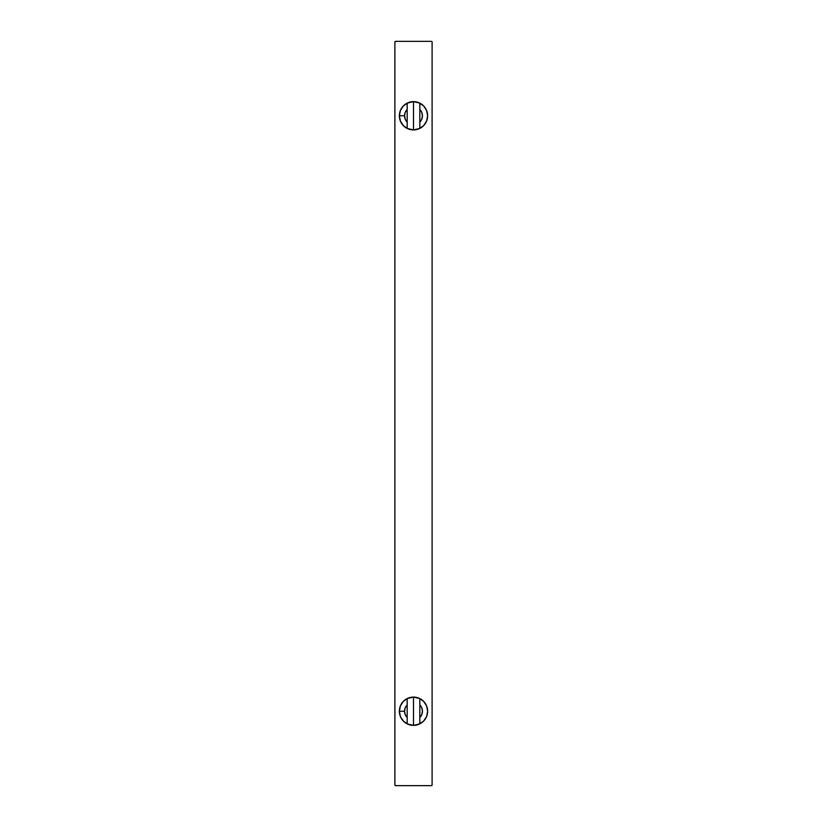 <?xml version="1.0" encoding="UTF-8"?>
<svg xmlns="http://www.w3.org/2000/svg" width="827" height="827" viewBox="0 0 827 827"><rect width="100%" height="100%" fill="white"/><g stroke="black" fill="none" stroke-linecap="round" stroke-linejoin="round"><path stroke-width="1.24" d="M408.197 128.888L407.173 128.423L407.173 122.096A8.942 8.942 0 0 1 404.558 115.78L399.358 115.78A14.142 14.142 0 0 0 407.173 128.423L407.173 109.464L405.24 112.358L404.558 115.78L405.24 119.202L407.173 122.096L407.173 103.137L413.5 101.638L419.827 103.137A14.142 14.142 0 0 1 427.642 115.78L426.567 110.363L423.496 105.784L418.917 102.713L413.5 101.638L408.083 102.713L403.504 105.784L400.433 110.363L399.358 115.78A14.142 14.142 -26.6 0 1 407.173 103.137L408.197 102.672M418.803 102.672L419.827 103.137L419.827 109.464A8.942 8.942 135 0 1 419.827 122.096L419.827 128.423L413.5 129.922L407.173 128.423A14.142 14.142 0 0 1 399.358 115.78L400.433 121.197L403.504 125.776L408.083 128.847L413.5 129.922L413.5 101.638L417.997 102.372A14.142 14.142 0 0 0 408.238 102.651L413.5 101.638L413.5 129.922L418.917 128.847L423.496 125.776L426.567 121.197L427.642 115.78A14.142 14.142 0 0 0 419.827 103.137L419.827 122.096L421.76 119.202L422.442 115.78L421.76 112.358L419.827 109.464L419.827 128.423L418.803 128.888M417.997 697.812A14.142 14.142 0 0 0 407.173 698.577L413.5 697.078L419.827 698.577A14.142 14.142 0 0 1 427.642 711.22A14.142 14.142 0 0 0 419.827 698.577L419.827 717.536L421.76 714.642L422.442 711.22L421.76 707.798L419.827 704.904L419.827 723.863L413.5 725.362L407.173 723.863L407.173 717.536A8.942 8.942 0 0 1 404.558 711.22L399.358 711.22A14.142 14.142 -26.6 0 1 407.173 698.577L413.5 697.078L419.827 698.577L419.827 704.904A8.942 8.942 135 0 1 419.827 717.536L419.827 723.863A14.142 14.142 0 0 0 427.642 711.22A14.142 14.142 153.4 0 1 419.827 723.863L413.5 725.362L413.5 697.078L413.5 725.362L409.003 724.628A14.142 14.142 0 0 0 419.702 723.925M409.003 724.628L407.173 723.863A14.142 14.142 0 0 1 399.358 711.22A14.142 14.142 0 0 0 407.173 723.863L407.173 704.904L405.24 707.798L404.558 711.22L405.24 714.642L407.173 717.536L407.173 698.577A14.142 14.142 0 0 0 399.358 711.22L404.558 711.22A8.942 8.942 0 0 1 407.173 704.904L407.173 698.577M395.637 785.65A0.744 0.744 0 0 1 394.892 784.906L394.892 42.094A0.744 0.744 0 0 1 395.637 41.35L431.363 41.35A0.744 0.744 0 0 1 432.107 42.094L432.107 784.906A0.744 0.744 0 0 1 431.363 785.65L395.637 785.65L394.892 784.906L394.892 42.094L395.637 41.35L431.363 41.35L432.107 42.094L432.107 784.906L431.363 785.65L395.637 785.65M427.642 711.22L426.567 705.803L423.496 701.224L418.917 698.153L413.5 697.078L408.083 698.153L403.504 701.224L400.433 705.803L399.358 711.22L400.433 716.637L403.504 721.216L408.083 724.287L413.5 725.362L418.917 724.287L423.496 721.216L426.567 716.637L427.642 711.22M417.997 102.372L418.772 102.651M419.827 128.423A14.142 14.142 0 0 0 427.642 115.78A14.142 14.142 153.4 0 1 419.827 128.423A14.142 14.142 0 0 1 409.003 129.188L408.228 128.909M418.762 128.909L413.5 129.922L409.003 129.188M407.173 103.137A14.142 14.142 0 0 0 399.358 115.78L404.558 115.78A8.942 8.942 0 0 1 407.173 109.464L407.173 103.137"/></g></svg>
